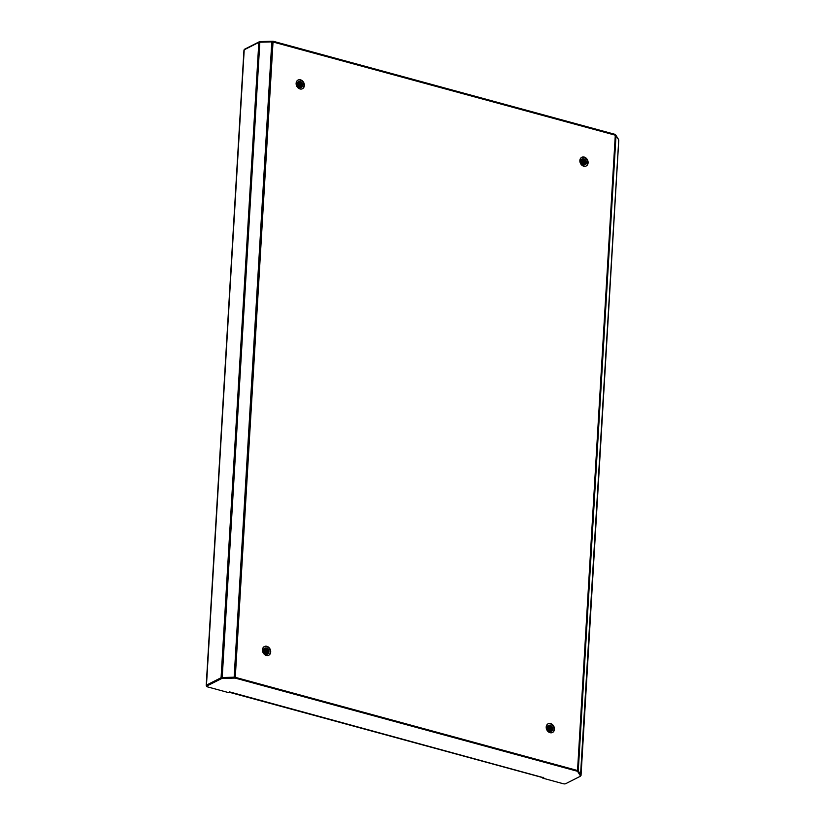 <?xml version="1.0" encoding="UTF-8"?>
<svg xmlns="http://www.w3.org/2000/svg" width="825" height="825" viewBox="0 0 825 825"><rect width="100%" height="100%" fill="white"/><g stroke="black" fill="none" stroke-linecap="round" stroke-linejoin="round"><path stroke-width="1.24" d="M268.568 655.328A4.867 3.919 63.2 0 0 270.27 652.214A4.867 3.919 63.2 0 0 268.373 647.646A4.867 3.919 63.2 0 0 264.175 646.645M262.463 649.76A4.867 3.919 63.2 0 0 264.474 654.431A4.867 3.919 63.2 0 0 268.785 655.225A4.867 3.919 63.2 0 0 270.703 651.998A4.867 3.919 63.2 0 0 268.702 647.326A4.867 3.919 63.2 0 0 264.392 646.532A4.867 3.919 63.2 0 0 262.463 649.76M302.218 88.842A4.867 3.919 63.2 0 0 303.93 85.728A4.867 3.919 63.2 0 0 302.032 81.159A4.867 3.919 63.2 0 0 297.835 80.159M296.123 83.273A4.867 3.919 63.2 0 0 298.134 87.945A4.867 3.919 63.2 0 0 302.445 88.739A4.867 3.919 63.2 0 0 304.363 85.511A4.867 3.919 63.2 0 0 302.352 80.84A4.867 3.919 63.2 0 0 298.042 80.046A4.867 3.919 63.2 0 0 296.123 83.273M585.967 166.093A4.867 3.919 63.2 0 0 587.668 162.989A4.867 3.919 63.2 0 0 585.771 158.41A4.867 3.919 63.2 0 0 581.573 157.42M579.862 160.524A4.867 3.919 63.2 0 0 581.873 165.196A4.867 3.919 63.2 0 0 586.183 165.99A4.867 3.919 63.2 0 0 588.101 162.773A4.867 3.919 63.2 0 0 586.09 158.101A4.867 3.919 63.2 0 0 581.78 157.297A4.867 3.919 63.2 0 0 579.862 160.524M552.307 732.579A4.867 3.919 63.2 0 0 554.018 729.475A4.867 3.919 63.2 0 0 552.121 724.897A4.867 3.919 63.2 0 0 547.913 723.907M546.212 727.011A4.867 3.919 63.2 0 0 548.212 731.682A4.867 3.919 63.2 0 0 552.523 732.476A4.867 3.919 63.2 0 0 554.441 729.248A4.867 3.919 63.2 0 0 552.441 724.587A4.867 3.919 63.2 0 0 548.13 723.783A4.867 3.919 63.2 0 0 546.212 727.011M577.83 770.932L578.263 770.911A1.619 0.567 3.4 0 0 577.541 770.519L235.28 677.335A1.619 0.567 -176.6 0 0 234.053 677.201L222.09 677.531A1.619 0.567 -176.6 0 0 221.079 677.727L206.467 685.121A1.619 0.567 -176.6 0 0 206.219 685.4A1.619 0.567 -176.6 0 0 206.673 685.833M577.541 770.519L615.295 135.187A1.619 0.567 3.4 0 1 616.007 135.578L578.263 770.911L580.996 775.252A1.619 0.567 3.4 0 1 581.037 775.387A1.619 0.567 3.4 0 1 580.79 775.665L580.491 775.82M543.108 777.284A1.619 0.567 3.4 0 1 543.097 777.263L542.819 778.171L543.696 777.439M548.027 729.939L548.068 729.279M581.687 163.453L581.718 162.803M616.007 135.578L618.74 139.92A1.619 0.567 3.4 0 1 618.781 140.054A1.619 0.567 3.4 0 1 618.729 140.188M615.295 135.187L273.023 42.003A1.619 0.567 -176.6 0 0 271.796 41.858L259.834 42.199A1.619 0.567 -176.6 0 0 258.823 42.395L244.21 49.789A1.619 0.567 -176.6 0 0 243.963 50.067L206.219 685.4M229.463 691.907A1.619 0.784 -74.8 0 0 229.855 692.423A1.619 0.784 -74.8 0 0 230.185 692.381L227.958 692.443L207.457 686.854A1.732 0.608 -176.6 0 1 206.642 686.287L206.693 685.534A1.732 0.608 3.4 0 1 206.951 685.235L221.471 677.892A1.732 0.608 3.4 0 1 222.544 677.676L234.547 677.346A1.732 0.608 -176.6 0 1 235.847 677.49L576.974 770.364A1.732 0.608 3.4 0 1 577.737 770.787L580.48 775.139A1.732 0.608 -176.6 0 1 580.522 775.283A1.732 0.608 -176.6 0 1 580.47 775.428M230.206 692.082L543.675 777.727M206.951 685.235L206.91 685.998L221.42 678.655A1.732 0.608 -176.6 0 1 222.502 678.439L234.496 678.098A1.732 0.608 3.4 0 1 235.806 678.253L576.933 771.127A1.732 0.608 -176.6 0 1 577.696 771.55L580.439 775.892A1.732 0.608 3.4 0 1 580.48 776.047A1.732 0.608 3.4 0 1 580.212 776.335L565.702 783.688A1.732 0.608 -176.6 0 1 563.32 783.75L542.819 778.171M542.303 777.356A1.619 0.784 105.2 0 1 541.963 777.408A1.619 0.784 105.2 0 1 541.705 777.191M244.468 49.665L244.478 49.438A1.732 0.608 3.4 0 1 244.747 49.139L244.716 49.531M618.307 139.229A1.732 0.608 3.4 0 0 618.317 139.188A1.732 0.608 3.4 0 0 618.276 139.043L615.533 134.692A1.732 0.608 -176.6 0 0 614.769 134.279L273.642 41.394A1.732 0.608 3.4 0 0 272.332 41.25L260.339 41.59A1.732 0.608 -176.6 0 0 259.256 41.797L244.747 49.139M614.769 134.279L614.718 135.032L273.591 42.158L273.642 41.394M548.347 725.495L549.863 725.423L551.698 726.866L552.317 729.259L551.162 731.332M547.15 727.598A3.248 2.609 -116.8 0 1 548.429 725.453A3.248 2.609 -116.8 0 1 551.306 725.979A3.248 2.609 -116.8 0 1 552.637 729.094A3.248 2.609 -116.8 0 1 551.358 731.249A3.248 2.609 -116.8 0 1 549.718 731.383A3.248 2.609 -116.8 0 1 547.15 727.598M548.14 725.629L549.429 725.639L551.265 727.083L551.884 729.475L550.935 731.404M548.182 725.598L549.533 725.587L551.368 727.031L551.997 729.424L550.997 731.393M547.944 725.794L550.832 727.299L551.451 729.702L550.698 731.455M547.986 725.752L550.945 727.248L551.564 729.64L550.76 731.445M547.759 725.979L550.399 727.526L551.028 729.919L550.44 731.476M547.81 725.928L550.512 727.464L551.131 729.857L550.502 731.476M547.594 726.196L549.966 727.743L550.595 730.135L550.162 731.466L549.636 727.836L547.594 726.206M547.635 726.144L550.079 727.681L550.698 730.084L550.234 731.476M547.449 726.454L549.543 727.959L549.883 731.424L549.254 728.021L547.439 726.485M547.48 726.382L549.646 727.908L549.955 731.445M547.326 726.743L549.11 728.176L549.574 731.342M547.357 726.67L549.213 728.124L549.646 731.373M547.222 727.093L548.677 728.393L549.233 731.208M547.243 727L548.79 728.341L549.326 731.249M547.161 727.506L548.873 731.002M547.171 727.392L548.357 728.558L548.965 731.063M547.15 728.052L548.439 730.672M547.14 727.898L548.553 730.775M547.336 728.98L547.821 729.96M547.243 728.65L548.017 730.228M549.264 725.319L551.358 726.959L551.853 730.651M548.831 725.546L550.925 727.176L551.43 730.868M548.398 725.763L550.492 727.403L550.997 731.084M547.975 725.979L550.058 727.619L550.564 731.301M547.418 726.526L549.202 728.052L549.811 731.414M547.274 726.877L548.769 728.269L549.45 731.301M547.181 727.299L549.058 731.115M547.14 727.815L548.625 730.826M547.233 728.578L548.068 730.29M549.45 725.34L551.409 726.938L551.956 730.476M548.161 725.99L550.12 727.588L550.667 731.136M547.728 726.206L549.687 727.805L550.234 731.352M547.295 726.825L548.821 728.238L549.491 731.311M547.14 727.743L548.677 730.868M547.202 728.454L548.151 730.383M264.608 648.244L266.124 648.172L267.96 649.615L268.579 652.008L267.424 654.081M263.412 650.347A3.248 2.609 -116.8 0 1 264.691 648.202A3.248 2.609 -116.8 0 1 267.568 648.728A3.248 2.609 -116.8 0 1 268.898 651.843A3.248 2.609 -116.8 0 1 267.62 653.998A3.248 2.609 -116.8 0 1 265.98 654.132A3.248 2.609 -116.8 0 1 263.412 650.347M264.392 648.378L265.691 648.388L267.527 649.832L268.146 652.224L267.197 654.153M264.443 648.347L265.794 648.326L267.63 649.78L268.259 652.173L267.259 654.143M264.206 648.543L267.094 650.048L267.713 652.441L266.949 654.204M264.248 648.491L267.197 649.997L267.826 652.389L267.011 654.194M264.021 648.728L266.661 650.265L267.29 652.658L266.702 654.225M264.062 648.677L266.774 650.213L267.393 652.606L266.764 654.225M263.856 648.945L266.228 650.482L266.423 654.215L265.887 650.585L263.845 648.955M263.897 648.883L266.341 650.43L266.96 652.822L266.496 654.215M263.711 649.192L265.805 650.698L266.135 654.173L265.516 650.77L263.701 649.223M263.742 649.131L265.908 650.647L266.217 654.184M263.587 649.492L265.372 650.925L265.836 654.091M263.608 649.409L265.475 650.863L265.908 654.112M263.484 649.832L264.938 651.142L265.495 653.957M263.505 649.739L265.042 651.09L265.588 653.998M263.412 650.255L265.134 653.751M263.433 650.141L264.619 651.307L265.227 653.812M263.412 650.801L264.701 653.421M263.402 650.647L264.815 653.513M263.598 651.729L264.082 652.709M263.505 651.399L264.278 652.977M265.526 648.068L267.62 649.708L268.115 653.4M265.093 648.285L267.187 649.925L267.682 653.617M264.66 648.502L266.753 650.141L267.259 653.833M264.227 648.728L266.32 650.358L266.826 654.05M263.68 649.265L265.464 650.801L266.062 654.153M263.536 649.626L265.031 651.018L265.702 654.039M263.443 650.038L265.32 653.864M263.402 650.564L264.887 653.575M263.495 651.327L264.33 653.039M265.712 648.079L267.671 649.677L268.218 653.225M264.412 648.739L266.372 650.337L266.929 653.874M263.99 648.955L265.949 650.554L266.496 654.101M263.557 649.574L265.083 650.987L265.753 654.06M263.402 650.492L264.938 653.617M263.464 651.203L264.412 653.132M298.258 81.758L299.774 81.685L301.61 83.129L302.239 85.522L301.084 87.594M297.062 83.861A3.248 2.609 -116.8 0 1 298.341 81.716A3.248 2.609 -116.8 0 1 301.218 82.242A3.248 2.609 -116.8 0 1 302.558 85.357A3.248 2.609 -116.8 0 1 301.28 87.512A3.248 2.609 -116.8 0 1 299.63 87.646A3.248 2.609 -116.8 0 1 297.062 83.861M298.052 81.892L299.341 81.902L301.177 83.346L301.806 85.738L300.857 87.667M298.103 81.861L299.454 81.85L301.29 83.294L301.909 85.687L300.908 87.656M297.856 82.057L300.754 83.562L301.373 85.955L300.609 87.718M297.907 82.015L300.857 83.511L301.476 85.903L300.671 87.708M297.681 82.242L300.321 83.779L300.939 86.171L300.352 87.739M297.722 82.191L300.424 83.727L301.053 86.12L300.424 87.739M297.516 82.459L299.887 83.995L300.083 87.728L299.547 84.098L297.505 82.469M297.557 82.397L299.991 83.944L300.62 86.336L300.156 87.739M297.361 82.717L299.454 84.222L299.795 87.687M297.402 82.644L299.568 84.16L299.867 87.698M297.237 83.005L299.021 84.439L299.485 87.605M297.268 82.923L299.135 84.377L299.568 87.625M297.134 83.356L298.598 84.655L299.155 87.471M297.165 83.263L298.702 84.604L299.238 87.512M297.072 83.768L298.784 87.264M297.082 83.655L298.268 84.82L298.877 87.326M297.072 84.315L298.351 86.934M297.062 84.16L298.475 87.038M297.258 85.243L297.732 86.223M297.165 84.913L297.938 86.491M299.176 81.582L301.269 83.222L301.775 86.914M298.753 81.799L300.836 83.438L301.342 87.13M298.32 82.015L300.413 83.655L300.908 87.347M297.887 82.242L299.98 83.872L300.475 87.563M297.33 82.778L299.114 84.315L299.722 87.667M297.196 83.139L298.681 84.532L299.362 87.563M297.103 83.552L298.97 87.378M297.062 84.078L298.537 87.089M297.144 84.841L297.99 86.553M299.362 81.603L301.321 83.191L301.878 86.738M298.073 82.253L300.032 83.851L300.589 87.388M297.639 82.469L299.599 84.067L300.156 87.615M297.351 82.737L299.166 84.284L299.764 87.677M297.206 83.088L298.743 84.501L299.403 87.574M297.062 84.006L298.598 87.13M297.124 84.717L298.073 86.646M581.996 159.008L583.512 158.936L585.348 160.38L585.977 162.773L584.822 164.845M580.8 161.112A3.248 2.609 -116.8 0 1 582.089 158.967A3.248 2.609 -116.8 0 1 584.956 159.503A3.248 2.609 -116.8 0 1 586.297 162.608A3.248 2.609 -116.8 0 1 585.018 164.763A3.248 2.609 -116.8 0 1 583.368 164.897A3.248 2.609 -116.8 0 1 580.8 161.112M581.79 159.142L583.089 159.153L584.915 160.597L585.544 162.989L584.595 164.917M581.842 159.112L583.192 159.101L585.028 160.545L585.647 162.938L584.647 164.907M581.594 159.307L584.492 160.813L585.111 163.216L584.347 164.969M581.646 159.266L584.595 160.762L585.224 163.154L584.409 164.959M581.419 159.493L584.059 161.04L584.678 163.432L584.09 164.99M581.46 159.442L584.162 160.978L584.791 163.371L584.162 164.99M581.254 159.71L583.626 161.257L583.822 164.979M581.295 159.658L583.739 161.195L584.358 163.597L583.894 164.99M581.109 159.968L583.192 161.473L583.533 164.938M581.14 159.895L583.306 161.422L583.605 164.959M580.975 160.256L582.759 161.69L583.223 164.856M581.006 160.184L582.873 161.638L583.306 164.887M580.872 160.607L582.337 161.906L582.893 164.722M580.903 160.514L582.44 161.855L582.976 164.763M580.81 161.019L582.522 164.515M580.821 160.906L582.007 162.071L582.625 164.577M580.81 161.566L582.089 164.185M580.8 161.411L582.213 164.288M580.996 162.494L581.47 163.474M580.903 162.164L581.677 163.742M582.924 158.843L585.007 160.473L585.513 164.165M582.491 159.06L584.585 160.689L585.08 164.381M582.058 159.277L584.152 160.916L584.647 164.598M581.625 159.493L583.718 161.133L584.213 164.825M581.243 159.73L583.285 161.349L583.811 164.979M581.068 160.04L582.852 161.566L583.461 164.928L582.914 161.535L581.089 159.998M580.934 160.39L582.419 161.782L583.1 164.814M580.841 160.813L582.718 164.629M580.8 161.329L582.275 164.34M580.882 162.092L581.728 163.804M583.11 158.854L585.069 160.452L585.616 163.989M581.811 159.503L583.77 161.102L584.327 164.649M581.377 159.72L583.337 161.318L583.894 164.866M580.944 160.339L582.481 161.762L583.151 164.835M580.8 161.257L582.337 164.392M580.862 161.968L581.811 163.907M222.203 677.707L259.834 42.199M234.156 677.356L271.796 41.858M580.522 775.263L618.74 139.92M206.467 685.121L244.21 49.789M221.079 677.727L258.823 42.395M235.28 677.335L273.023 42.003M221.42 678.655L221.471 677.892M576.933 771.127L576.974 770.364M235.806 678.253L235.847 677.49M222.502 678.439L222.544 677.676M234.496 678.098L234.547 677.346M577.696 771.55L577.737 770.787M580.439 775.892L580.48 775.139M615.533 134.692L615.502 135.259M272.332 41.25L272.302 41.879M260.339 41.59L260.298 42.188M581.037 775.387L618.781 140.054M580.48 776.047L580.522 775.283M541.963 777.408L229.855 692.423"/></g></svg>
